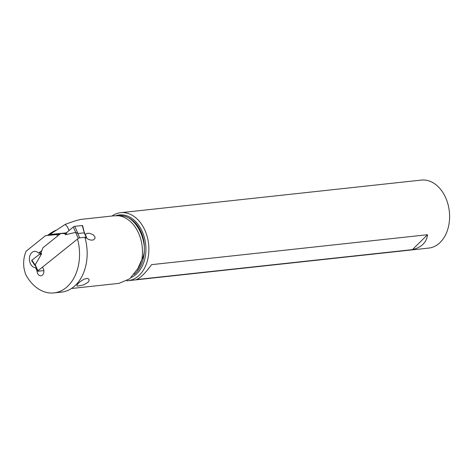 <?xml version="1.0" encoding="UTF-8"?>
<svg xmlns="http://www.w3.org/2000/svg" width="473" height="473" viewBox="0 0 473 473"><rect width="100%" height="100%" fill="white"/><g stroke="black" fill="none" stroke-linecap="round" stroke-linejoin="round"><path stroke-width="0.71" d="M66.93 232.308L73.309 226.957L74.758 226.325L82.272 225.509L82.349 225.976L82.278 225.509L74.758 226.325L73.309 226.957L66.93 232.308A22.71 6.587 155.8 0 1 65.877 233.26L64.937 233.597L65.877 233.26A22.71 6.587 155.8 0 0 66.93 232.308L66.049 234.437L65.398 234.756L75.562 232.397L78.282 238.445A1.094 0.319 155.8 0 1 79.701 237.836L86.175 237.133A1.094 0.319 155.8 0 1 86.512 237.21L84.188 232.042L82.633 225.656M78.282 238.445L37.946 270.781A1.094 0.319 155.8 0 0 37.71 271.147A1.094 0.319 155.8 0 0 38.053 271.224L43.847 270.597M85.199 238.439L86.275 237.576A1.094 0.319 155.8 0 0 86.512 237.21M84.023 231.841L82.278 225.509M74.758 226.325L77.939 233.52L84.064 232.852M76.212 232.692L77.513 233.224L75.745 232.462L73.309 226.957M77.939 233.52L77.513 233.224M65.126 233.591L60.757 233.491L66.303 232.887L49.789 234.502L48.364 235.294L59.905 234.165M60.757 233.491L42.907 247.799L41.039 252.706L42.907 247.799L60.757 233.491L65.309 233.556M38.946 254.746A22.71 6.587 155.8 0 0 40.3 253.765A22.71 6.587 155.8 0 1 38.946 254.746L31.88 260.174L31.957 260.641L31.88 260.174L38.946 254.746L41.565 253.865L35.227 264.732L35.416 266.051M35.877 266.606L37.71 271.147M41.009 252.783L40.3 253.765L41.039 252.706L41.565 253.865M137.17 269.864A31.466 22.479 -96.2 0 0 141.758 259.689L137.797 268.652L129.697 278.816L119.048 283.333M141.758 259.689L141.829 259.677C143.644 256.325 144.496 252.635 144.383 248.627A31.466 22.479 83.8 0 1 134.101 274.464M69.04 230.54L67.562 227.034L65.162 224.415C73.38 221.334 78.89 219.632 81.693 219.312L113.449 215.865L118.274 215.747A33.849 24.182 83.8 0 1 137.318 230.558A33.849 24.182 83.8 0 1 141.829 259.677M83.626 284.894L77.814 286.112L76.833 285.763L77.318 284.374L79.99 281.784L84.052 279.165L87.345 278.42L88.498 278.816L89.101 279.714L88.936 280.986L87.972 282.328L83.626 284.894M85.258 234.425L87.375 233.313L89.58 233.307L93.14 234.697L94.949 236.896L95.014 238.433L93.364 239.953L91.135 240.148L88.581 239.456L86.051 237.759M37.562 270.81L37.012 270.869L35.611 267.748A8.207 5.865 83.8 0 1 31.998 265.997A8.207 5.865 83.8 0 1 30.355 263.52A8.207 5.865 83.8 0 1 34.411 251.4A8.207 5.865 83.8 0 1 38.591 253.132L40.974 252.872A8.207 5.865 -96.2 0 0 40.696 253.362M65.162 224.415L49.789 234.502M57.523 236.074L56.843 234.561L59.817 234.241M38.591 253.132L41.872 250.524M35.611 267.748L36.155 267.688M42.499 267.133L42.783 267.759A4.789 3.423 83.8 0 1 43.333 268.717A4.789 3.423 83.8 0 1 43.888 271.177A4.789 3.423 83.8 0 1 40.968 275.783A4.789 3.423 83.8 0 1 37.568 273.335A4.789 3.423 83.8 0 1 37.012 270.869M56.843 234.561L45.514 235.649L26.086 251.228C23.857 256.585 23.165 262.237 24.005 268.185L25.459 274.056A41.931 29.959 83.8 0 0 25.731 274.571A41.931 29.959 -96.2 0 0 53.952 292.917A41.931 29.959 -96.2 0 0 77.525 239.048M84.874 237.275A41.931 29.959 83.8 0 1 61.561 292.095L53.952 292.917M45.514 235.649L48.364 235.294M47.542 235.4A6.291 0.769 -32.9 0 1 55.069 230.641A6.291 0.769 -32.9 0 1 56.257 230.209L56.358 230.191M120.627 212.696L421.342 180.083A34.204 24.436 83.8 0 1 444.36 195.047A34.204 24.436 83.8 0 1 428.721 248.089L128.006 280.702A34.204 24.436 -96.2 0 0 143.644 227.661A34.204 24.436 -96.2 0 0 120.627 212.696A34.204 24.436 -96.2 0 0 111.989 216.025M126.729 280.796A34.204 24.436 -96.2 0 0 128.006 280.702M412.385 249.643C421.561 247.397 426.611 242.418 427.533 234.72L412.385 249.643L136.407 279.573C140.546 277.876 145.595 272.897 151.561 264.655L427.533 234.72M117.753 215.759L118.392 215.694A31.466 22.479 83.8 0 1 127.604 217.332L128.721 217.87C133.291 220.27 137.022 224.113 139.907 229.399C142.722 234.75 144.212 240.639 144.377 247.072L144.383 248.627M127.604 217.332C124.878 216.055 121.768 215.522 118.274 215.747M84.164 232.669L86.175 237.133M64.872 233.597L65.398 234.756M37.946 270.781L35.227 264.732M79.701 237.836L77.696 233.372M31.88 260.174L35.203 264.975M131.358 277.409A32.105 22.941 -96.2 0 0 141.001 228.985A32.105 22.941 -96.2 0 0 115.832 215.729M144.377 247.072A34.943 24.963 -96.2 0 0 139.257 229.807A34.943 24.963 -96.2 0 0 128.721 217.87M31.656 260.623L35.552 266.258M71.411 288.518L119.048 283.351"/></g></svg>
